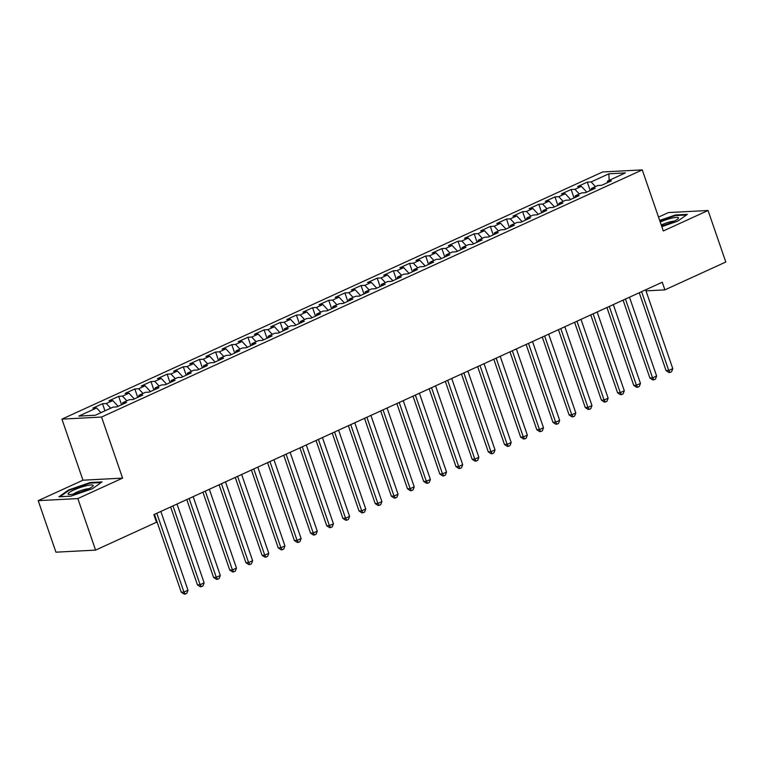 <?xml version="1.0" encoding="UTF-8"?>
<svg xmlns="http://www.w3.org/2000/svg" width="764" height="764" viewBox="0 0 764 764"><rect width="100%" height="100%" fill="white"/><g stroke="black" fill="none" stroke-linecap="round" stroke-linejoin="round"><path stroke-width="1.15" d="M38.2 500.659L77.832 498.577L122.593 478.121L82.961 480.203L38.2 500.659L55.944 552.181L95.576 550.109L156.496 522.261L153.87 514.621L662.254 282.231L664.881 289.871L725.8 262.023L708.056 210.492L668.424 212.573L658.53 217.1M82.961 480.203L61.932 419.13L602.634 171.967L642.266 169.894L101.564 417.048L61.932 419.13M609.156 180.342L608.87 173.8L591.097 181.927L587.296 182.128L577.603 186.559L581.404 186.359L574.939 189.31L571.138 189.51L561.435 193.941L565.245 193.741L558.78 196.701L554.979 196.902L545.276 201.333L549.087 201.133L542.621 204.083L538.811 204.284L529.118 208.715L532.919 208.515L526.463 211.475L522.652 211.676L512.959 216.107L516.76 215.906L510.295 218.857L506.494 219.058L496.801 223.489L500.601 223.289L494.136 226.249L490.335 226.45L480.642 230.881L484.443 230.68L477.977 233.631L474.177 233.832L464.483 238.263L468.284 238.062L461.819 241.023L458.018 241.223L448.325 245.655L452.126 245.454L445.66 248.405L441.859 248.606L432.166 253.037L435.967 252.836L429.502 255.797L425.701 255.997L415.998 260.428L419.808 260.228L413.343 263.179L409.542 263.379L399.839 267.811L403.65 267.61L397.184 270.571L393.384 270.771L383.681 275.202L387.482 275.002L381.026 277.953L377.215 278.153L367.522 282.584L371.323 282.384L364.858 285.344L361.057 285.545L351.364 289.976L355.164 289.776L348.699 292.727L344.898 292.927L335.205 297.358L339.006 297.158L332.541 300.118L328.74 300.319L319.046 304.75L322.847 304.549L316.382 307.5L312.581 307.701L302.888 312.132L306.689 311.932L300.223 314.892L296.422 315.093L286.729 319.524L290.53 319.323L284.065 322.274L280.264 322.475L270.561 326.906L274.372 326.706L267.906 329.666L264.105 329.867L254.402 334.298L258.213 334.097L251.748 337.048L247.947 337.249L238.244 341.68L242.045 341.479L235.589 344.44L231.778 344.64L222.085 349.072L225.886 348.871L219.421 351.822L215.62 352.023L205.927 356.454L209.728 356.253L203.262 359.214L199.461 359.414L189.768 363.845L193.569 363.645L187.104 366.596L183.303 366.796L173.609 371.228L177.41 371.027L170.945 373.988L167.144 374.179L157.451 378.619L161.252 378.419L154.786 381.37L150.986 381.57L141.292 386.001L145.093 385.801L138.628 388.761L134.827 388.952L125.134 393.393L128.935 393.193L122.469 396.144L118.668 396.344L108.965 400.775L112.776 400.575L106.311 403.535L102.51 403.726L92.807 408.167L96.608 407.966L100.982 412.646M608.87 173.8L625.372 172.931L607.59 181.058L607.237 182.758M96.608 407.966L78.835 416.084L95.328 415.224L113.11 407.097L116.911 406.897L126.604 402.466L122.803 402.666L129.269 399.706L133.07 399.515L142.763 395.074L138.962 395.274L145.427 392.324L149.228 392.123L158.922 387.692L155.121 387.892L161.586 384.932L165.387 384.741L175.09 380.3L171.279 380.501L177.745 377.55L181.545 377.349L191.248 372.918L187.438 373.118L193.903 370.158L197.704 369.967L207.407 365.526L203.606 365.727L210.062 362.776L213.872 362.575L223.565 358.144L219.765 358.345L226.23 355.394L230.031 355.193L239.724 350.762L235.923 350.953L242.389 348.002L246.189 347.801L255.883 343.37L252.082 343.571L258.547 340.62L262.348 340.419L272.041 335.988L268.24 336.179L274.706 333.228L278.507 333.028L288.2 328.596L284.399 328.797L290.864 325.846L294.665 325.645L304.358 321.214L300.558 321.405L307.023 318.454L310.824 318.254L320.527 313.823L316.716 314.023L323.182 311.072L326.982 310.872L336.685 306.44L332.875 306.631L339.34 303.68L343.141 303.48L352.844 299.049L349.043 299.249L355.499 296.298L359.309 296.098L369.002 291.667L365.202 291.867L371.667 288.907L375.468 288.706L385.161 284.275L381.36 284.475L387.826 281.524L391.626 281.324L401.32 276.893L397.519 277.093L403.984 274.133L407.785 273.932L417.478 269.501L413.677 269.702L420.143 266.751L423.944 266.55L433.637 262.119L429.836 262.319L436.301 259.359L440.102 259.158L449.795 254.727L445.995 254.928L452.46 251.977L456.261 251.776L465.964 247.345L462.153 247.546L468.618 244.585L472.419 244.385L482.122 239.953L478.312 240.154L484.777 237.203L488.578 237.002L498.281 232.571L494.48 232.772L500.936 229.811L504.746 229.611L514.439 225.179L510.639 225.38L517.094 222.429L520.905 222.228L530.598 217.797L526.797 217.998L533.262 215.037L537.063 214.837L546.757 210.406L542.956 210.606L549.421 207.655L553.222 207.455L562.915 203.023L559.114 203.224L565.58 200.263L569.381 200.063L579.074 195.632L575.273 195.832L581.738 192.881L585.539 192.681L595.232 188.25L591.431 188.45L597.897 185.49L601.698 185.289L611.391 180.858L607.59 181.058M106.311 403.535L110.675 408.205M112.776 400.575L118.143 406.333M122.469 396.144L126.834 400.823M128.935 393.193L134.302 398.942M122.803 402.666L122.441 404.366M138.628 388.761L142.992 393.431M145.093 385.801L150.46 391.56M138.962 395.274L138.609 396.984M154.786 381.37L159.151 386.049M161.252 378.419L166.619 384.177M155.121 387.892L154.767 389.592M170.945 373.988L175.309 378.657M177.41 371.027L182.787 376.786M171.279 380.501L170.926 382.21M187.104 366.596L191.468 371.275M193.569 363.645L198.946 369.404M187.438 373.118L187.084 374.818M203.262 359.214L207.636 363.893M209.728 356.253L215.104 362.012M203.606 365.727L203.243 367.436M219.421 351.822L223.795 356.502M225.886 348.871L231.263 354.63M219.765 358.345L219.402 360.045M235.589 344.44L239.953 349.119M242.045 341.479L247.421 347.238M235.923 350.953L235.56 352.662M251.748 337.048L256.112 341.728M258.213 334.097L263.58 339.856M252.082 343.571L251.719 345.271M267.906 329.666L272.271 334.346M274.372 326.706L279.739 332.464M268.24 336.179L267.877 337.889M284.065 322.274L288.429 326.954M290.53 319.323L295.897 325.082M284.399 328.797L284.046 330.497M300.223 314.892L304.588 319.572M306.689 311.932L312.056 317.69M300.558 321.405L300.204 323.115M316.382 307.5L320.746 312.18M322.847 304.549L328.224 310.308M316.716 314.023L316.363 315.723M332.541 300.118L336.905 304.798M339.006 297.158L344.383 302.916M332.875 306.631L332.521 308.341M348.699 292.727L353.073 297.406M355.164 289.776L360.541 295.534M349.043 299.249L348.68 300.949M364.858 285.344L369.232 290.024M371.323 282.384L376.7 288.143M365.202 291.867L364.839 293.567M381.026 277.953L385.39 282.632M387.482 275.002L392.858 280.76M381.36 284.475L380.997 286.175M397.184 270.571L401.549 275.25M403.65 267.61L409.017 273.369M397.519 277.093L397.156 278.793M413.343 263.179L417.707 267.858M419.808 260.228L425.176 265.987M413.677 269.702L413.314 271.401M429.502 255.797L433.866 260.476M435.967 252.836L441.334 258.595M429.836 262.319L429.483 264.019M445.66 248.405L450.025 253.085M452.126 245.454L457.493 251.213M445.995 254.928L445.641 256.628M461.819 241.023L466.183 245.702M468.284 238.062L473.661 243.821M462.153 247.546L461.8 249.245M477.977 233.631L482.342 238.311M484.443 230.68L489.819 236.439M478.312 240.154L477.958 241.854M494.136 226.249L498.5 230.929M500.601 223.289L505.978 229.047M494.48 232.772L494.117 234.472M510.295 218.857L514.669 223.537M516.76 215.906L522.137 221.665M510.639 225.38L510.276 227.08M526.463 211.475L530.827 216.155M532.919 208.515L538.295 214.273M526.797 217.998L526.434 219.698M542.621 204.083L546.986 208.763M549.087 201.133L554.454 206.891M542.956 210.606L542.593 212.306M558.78 196.701L563.144 201.381M565.245 193.741L570.612 199.499M559.114 203.224L558.751 204.924M574.939 189.31L579.303 193.989M581.404 186.359L586.771 192.117M575.273 195.832L574.92 197.532M591.097 181.927L595.462 186.607M591.431 188.45L591.078 190.15M77.832 498.577L95.576 550.109M642.266 169.894L663.295 230.957L708.056 210.492M122.593 478.121L101.564 417.048M646 290.855L664.881 289.871M661.815 226.66L677.716 221.178L687.342 214.359L675.405 214.99L659.666 220.424M102.042 481.912L90.104 482.542L68.54 489.982L58.914 496.791L70.851 496.17L92.415 488.731L102.042 481.912M587.296 182.128L590.2 190.551M571.138 189.51L574.031 197.943M554.979 196.902L557.873 205.325M538.811 204.284L541.714 212.717M522.652 211.676L525.556 220.099M506.494 219.058L509.397 227.481M490.335 226.45L493.238 234.873M474.177 233.832L477.08 242.255M458.018 241.223L460.921 249.647M441.859 248.606L444.763 257.029M425.701 255.997L428.594 264.42M409.542 263.379L412.436 271.803M393.384 270.771L396.277 279.194M377.215 278.153L380.119 286.576M361.057 285.545L363.96 293.968M344.898 292.927L347.801 301.35M328.74 300.319L331.643 308.742M312.581 307.701L315.484 316.124M296.422 315.093L299.326 323.516M280.264 322.475L283.167 330.898M264.105 329.867L266.999 338.29M247.947 337.249L250.84 345.672M231.778 344.64L234.682 353.063M215.62 352.023L218.523 360.446M199.461 359.414L202.364 367.837M183.303 366.796L186.206 375.219M167.144 374.179L170.047 382.611M150.986 381.57L153.889 389.993M134.827 388.952L137.73 397.385M118.668 396.344L121.562 404.767M102.51 403.726L104.945 410.822M675.605 215.563L675.405 214.99M90.305 483.115L90.104 482.542M68.741 490.555L68.54 489.982M639.248 292.746L666.065 370.626L668.739 370.483L641.598 291.676M672.778 368.63L671.613 371.715L669.999 372.45L668.739 370.483L672.778 368.63L645.647 289.823M669.999 372.45L668.93 372.507L666.065 370.626M623.09 300.137L649.897 378.008L652.58 377.865L625.439 299.058M656.62 376.022L655.455 379.097L653.841 379.832L652.58 377.865L656.62 376.022L629.479 297.215M653.841 379.832L652.771 379.889L649.897 378.008M606.931 307.52L633.738 385.39L636.422 385.257L609.28 306.45M640.461 383.404L639.296 386.488L637.682 387.224L636.422 385.257L640.461 383.404L613.32 304.597M637.682 387.224L636.613 387.281L633.738 385.39M661.538 225.848A13.303 2.225 -19 0 0 678.155 218.657A13.303 2.225 -19 0 0 671.527 218.208A13.303 2.225 -19 0 0 660.211 221.99M674.287 221.149A9.111 1.518 -19 0 0 670.534 221.722A9.111 1.518 -19 0 0 661.252 225.008M659.829 220.901L675.242 215.582L686.454 214.99M74.996 493.706A13.303 2.225 -19 0 0 92.845 486.21A13.303 2.225 -19 0 0 86.227 485.761A13.303 2.225 -19 0 0 72.188 490.803A13.303 2.225 -19 0 0 68.798 494.489A13.303 2.225 -19 0 0 74.996 493.706M88.977 488.693A9.111 1.518 -19 0 0 85.234 489.275A9.111 1.518 -19 0 0 73.373 494.069M60.012 496.734L69.046 490.345L89.932 483.134L101.144 482.542M590.763 314.911L617.579 392.782L620.263 392.639L593.122 313.832M624.303 390.796L623.137 393.871L621.524 394.606L620.263 392.639L624.303 390.796L597.161 311.989M621.524 394.606L620.454 394.663L617.579 392.782M574.604 322.293L601.421 400.164L604.104 400.03L576.963 321.224M608.144 398.178L606.979 401.262L605.365 401.998L604.104 400.03L608.144 398.178L581.003 319.371M605.365 401.998L604.295 402.055L601.421 400.164M558.446 329.685L585.262 407.556L587.936 407.413L560.805 328.606M591.976 405.569L590.82 408.644L589.206 409.38L587.936 407.413L591.976 405.569L564.844 326.763M589.206 409.38L588.127 409.437L585.262 407.556M542.287 337.067L569.104 414.938L571.778 414.804L544.646 335.998M575.817 412.952L574.662 416.036L573.048 416.772L571.778 414.804L575.817 412.952L548.686 334.145M573.048 416.772L571.969 416.829L569.104 414.938M526.129 344.459L552.945 422.33L555.619 422.186L528.487 343.38M559.659 420.343L558.503 423.418L556.88 424.154L555.619 422.186L559.659 420.343L532.527 341.537M556.88 424.154L555.81 424.211L552.945 422.33M509.97 351.841L536.786 429.712L539.46 429.578L512.329 350.772M543.5 427.725L542.344 430.81L540.721 431.545L539.46 429.578L543.5 427.725L516.369 348.919M540.721 431.545L539.651 431.603L536.786 429.712M493.811 359.233L520.628 437.103L523.302 436.96L496.17 358.154M527.341 435.117L526.176 438.192L524.562 438.928L523.302 436.96L527.341 435.117L500.21 356.31M524.562 438.928L523.493 438.985L520.628 437.103M477.653 366.615L504.46 444.486L507.143 444.352L480.002 365.536M511.183 442.499L510.018 445.574L508.404 446.319L507.143 444.352L511.183 442.499L484.042 363.693M508.404 446.319L507.334 446.377L504.46 444.486M461.494 374.007L488.301 451.877L490.985 451.734L463.843 372.928M495.024 449.891L493.859 452.966L492.245 453.701L490.985 451.734L495.024 449.891L467.883 371.084M492.245 453.701L491.176 453.759L488.301 451.877M445.336 381.389L472.142 459.259L474.826 459.126L447.685 380.31M478.866 457.273L477.701 460.348L476.087 461.093L474.826 459.126L478.866 457.273L451.725 378.466M476.087 461.093L475.017 461.15L472.142 459.259M429.167 388.781L455.984 466.651L458.667 466.508L431.526 387.701M462.707 464.665L461.542 467.74L459.928 468.475L458.667 466.508L462.707 464.665L435.566 385.858M459.928 468.475L458.858 468.533L455.984 466.651M413.009 396.163L439.825 474.033L442.499 473.9L415.368 395.083M446.539 472.047L445.383 475.122L443.769 475.867L442.499 473.9L446.539 472.047L419.407 393.24M443.769 475.867L442.69 475.924L439.825 474.033M396.85 403.554L423.667 481.425L426.341 481.282L399.209 402.475M430.38 479.439L429.225 482.514L427.611 483.249L426.341 481.282L430.38 479.439L403.249 400.632M427.611 483.249L426.532 483.306L423.667 481.425M380.692 410.936L407.508 488.807L410.182 488.673L383.05 409.857M414.222 486.821L413.066 489.896L411.443 490.641L410.182 488.673L414.222 486.821L387.09 408.014M411.443 490.641L410.373 490.698L407.508 488.807M364.533 418.328L391.349 496.199L394.023 496.056L366.892 417.249M398.063 494.212L396.908 497.288L395.284 498.023L394.023 496.056L398.063 494.212L370.932 415.406M395.284 498.023L394.214 498.08L391.349 496.199M348.374 425.71L375.191 503.581L377.865 503.447L350.733 424.631M381.904 501.595L380.739 504.67L379.125 505.415L377.865 503.447L381.904 501.595L354.773 422.788M379.125 505.415L378.056 505.472L375.191 503.581M332.216 433.102L359.023 510.973L361.706 510.829L334.565 432.023M365.746 508.986L364.581 512.061L362.967 512.797L361.706 510.829L365.746 508.986L338.605 430.17M362.967 512.797L361.897 512.854L359.023 510.973M316.057 440.484L342.864 518.355L345.548 518.221L318.407 439.405M349.587 516.369L348.422 519.444L346.808 520.188L345.548 518.221L349.587 516.369L322.446 437.562M346.808 520.188L345.739 520.246L342.864 518.355M299.899 447.876L326.706 525.747L329.389 525.603L302.248 446.797M333.429 523.76L332.264 526.835L330.65 527.571L329.389 525.603L333.429 523.76L306.288 444.944M330.65 527.571L329.58 527.628L326.706 525.747M283.731 455.258L310.547 533.129L313.23 532.995L286.089 454.179M317.27 531.142L316.105 534.217L314.491 534.962L313.23 532.995L317.27 531.142L290.129 452.336M314.491 534.962L313.421 535.02L310.547 533.129M267.572 462.65L294.388 540.52L297.062 540.377L269.931 461.571M301.102 538.534L299.946 541.609L298.332 542.344L297.062 540.377L301.102 538.534L273.97 459.718M298.332 542.344L297.263 542.402L294.388 540.52M251.413 470.032L278.23 547.903L280.904 547.759L253.772 468.953M284.943 545.916L283.788 548.991L282.174 549.736L280.904 547.759L284.943 545.916L257.812 467.11M282.174 549.736L281.095 549.793L278.23 547.903M235.255 477.424L262.071 555.294L264.745 555.151L237.614 476.344M268.785 553.308L267.629 556.383L266.006 557.118L264.745 555.151L268.785 553.308L241.653 474.492M266.006 557.118L264.936 557.176L262.071 555.294M219.096 484.806L245.912 562.676L248.587 562.533L221.455 483.727M252.626 560.69L251.471 563.765L249.847 564.51L248.587 562.533L252.626 560.69L225.495 481.883M249.847 564.51L248.778 564.567L245.912 562.676M202.938 492.197L229.754 570.068L232.428 569.925L205.296 491.118M236.468 568.082L235.302 571.157L233.688 571.892L232.428 569.925L236.468 568.082L209.336 489.266M233.688 571.892L232.619 571.949L229.754 570.068M186.779 499.58L213.586 577.45L216.269 577.307L189.128 498.5M220.309 575.464L219.144 578.539L217.53 579.284L216.269 577.307L220.309 575.464L193.168 496.657M217.53 579.284L216.46 579.341L213.586 577.45M170.62 506.962L197.427 584.842L200.111 584.699L172.97 505.892M204.15 582.856L202.985 585.931L201.371 586.666L200.111 584.699L204.15 582.856L177.009 504.039M201.371 586.666L200.302 586.723L197.427 584.842M154.462 514.353L181.269 592.224L183.952 592.081L156.811 513.274M187.992 590.238L186.827 593.313L185.213 594.058L183.952 592.081L187.992 590.238L160.851 511.431M185.213 594.058L184.143 594.106L181.269 592.224"/></g></svg>
